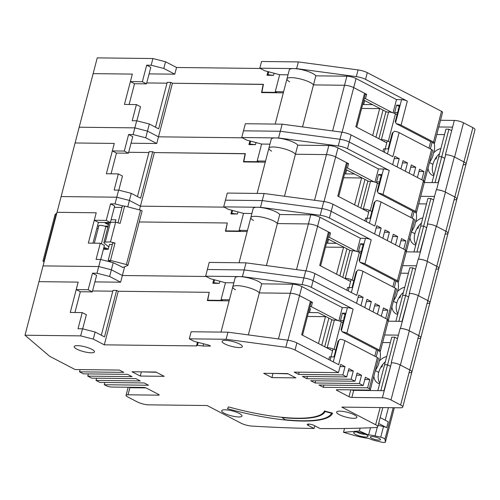 <?xml version="1.0" encoding="UTF-8"?>
<svg xmlns="http://www.w3.org/2000/svg" width="500" height="500" viewBox="0 0 500 500"><rect width="100%" height="100%" fill="white"/><g stroke="black" fill="none" stroke-linecap="round" stroke-linejoin="round"><path stroke-width="0.75" d="M381.131 366.75L381.869 367.131L382.644 364.562L381.869 367.131L381.131 366.75M248.356 334.913L259.3 292.919A13.831 3.3 -165.4 0 0 245.219 286.762A13.831 3.3 -165.4 0 0 232.775 286.894A13.831 3.3 14.6 0 1 245.219 286.762A13.831 3.3 14.6 0 1 259.3 292.919L290.338 293.281A6.706 1.6 -165.4 0 1 299.525 295.625L310.387 301.281A3.144 0.75 14.6 0 1 311.188 302.05L302.544 335.225M209.213 292.444L207.381 300.606L229.131 300.863M197.456 342.231L196.5 345.919L104.3 344.837L118.256 291.256L208.981 292.325M233.831 282.825L225.481 282.731L221.069 299.669L222.444 300.387L207.706 300.212L209.237 292.325L118.256 291.256L116.606 290.4L113.012 290.356L101.325 335.238M92.55 290.956L112.794 291.194L92.55 290.956M354.237 414.812A10.481 2.5 14.6 0 1 356.9 417.369A10.481 2.5 14.6 0 1 350.15 417.981A10.481 2.5 14.6 0 1 339.275 414.637A10.481 2.5 14.6 0 1 336.619 412.081A10.481 2.5 14.6 0 1 343.363 411.469A10.481 2.5 14.6 0 1 354.237 414.812M382.781 407.587L377.781 426.788A8.381 2 -165.4 0 1 375.819 427.525A754.55 179.85 -165.4 0 1 320.056 428.544L314.294 425.538A4.194 1 -165.4 0 0 309.938 424.2A4.194 1 -165.4 0 0 307.244 424.45A4.194 1 -165.4 0 0 308.306 425.469L314.075 428.475L314.769 425.788M158.706 394.487L158.531 395.163L128.006 394.8A6.288 1.5 -165.4 0 0 126.044 395.363A6.288 1.5 -165.4 0 0 127.644 396.894L137.269 401.906A8.381 2 -165.4 0 0 148.75 404.844L207.113 405.525L240.981 423.162A8.381 2 -165.4 0 0 251.737 426.069A754.55 179.85 -165.4 0 0 314.075 428.475M158.531 395.163A2.094 0.5 -165.4 0 0 159.188 394.975A2.094 0.5 -165.4 0 0 158.65 394.462L146.55 388.162A2.094 0.5 -165.4 0 0 143.681 387.425L111.656 387.05A4.194 1 14.6 0 1 105.919 385.588L104.269 384.725L148.556 385.244L144.156 382.956L99.869 382.438L96.019 380.431L140.306 380.95L135.906 378.656L91.619 378.137L87.769 376.131L132.056 376.656L127.656 374.363L83.369 373.844L79.519 371.838L123.806 372.356L119.406 370.069L75.113 369.55L49.638 356.281L25 335.231L80.662 335.881L82.513 328.794L95.144 332.019L104.494 336.887L116.606 290.4M104.3 344.837L93.3 339.113L80.662 335.881M196.5 345.919L197.469 345.375L203.038 346L210.544 346.087L208.619 345.081L194.256 341.419L189.306 338.837L191.156 331.75L227.969 332.181L287.656 340.181A8.381 2 -165.4 0 1 296.894 342.938L338.675 364.688L344.931 340.656L377.381 357.556A4.194 1 -165.4 0 1 378.45 358.575L370.344 389.7A4.194 1 -165.4 0 0 369.275 388.675L367.625 387.819L323.338 387.3L318.931 385.006L363.225 385.525L359.375 383.525L315.081 383L310.681 380.712L354.975 381.231L351.125 379.225L306.831 378.706L302.431 376.419L346.725 376.938L342.875 374.931L298.581 374.412L294.181 372.119L338.475 372.644L295.05 350.031A8.381 2 -165.4 0 0 285.812 347.275L226.119 339.269L189.306 338.837M350.769 389.862L348.994 396.7L336.887 390.394A2.094 0.5 14.6 0 1 336.356 389.888A2.094 0.5 14.6 0 1 337.013 389.7L369.031 390.075A4.194 1 -165.4 0 0 370.344 389.7M348.994 396.7A2.094 0.5 -165.4 0 0 351.863 397.431L382.388 397.788A6.288 1.5 14.6 0 1 391 399.988L400.625 405L409.762 369.938L400.412 365.069L409.338 330.794A6.706 1.6 -165.4 0 0 400.15 328.45L400.45 328.45A6.288 1.5 14.6 0 1 409.062 330.65L418.688 335.662A8.381 2 14.6 0 1 420.819 337.706A8.381 2 -165.4 0 0 418.688 335.662L409.338 330.794M377.781 426.788A8.381 2 -165.4 0 0 375.65 424.744L341.781 407.106L400.144 407.794A8.381 2 -165.4 0 0 402.756 407.044A8.381 2 -165.4 0 0 400.625 405M239.319 413.462A10.481 2.5 14.6 0 1 241.981 416.019A10.481 2.5 14.6 0 1 235.231 416.631A10.481 2.5 14.6 0 1 224.356 413.288A10.481 2.5 14.6 0 1 221.694 410.731A10.481 2.5 14.6 0 1 228.444 410.119A10.481 2.5 14.6 0 1 239.319 413.462M91.825 349.312A10.481 2.5 14.6 0 1 94.488 351.863A10.481 2.5 14.6 0 1 87.737 352.481A10.481 2.5 14.6 0 1 76.862 349.137A10.481 2.5 14.6 0 1 74.206 346.581A10.481 2.5 14.6 0 1 80.95 345.962A10.481 2.5 14.6 0 1 91.825 349.312M239.681 344.05A10.481 2.5 14.6 0 1 242.344 346.6A10.481 2.5 14.6 0 1 235.594 347.219A10.481 2.5 14.6 0 1 224.719 343.875A10.481 2.5 14.6 0 1 222.062 341.319A10.481 2.5 14.6 0 1 228.806 340.7A10.481 2.5 14.6 0 1 239.681 344.05M324.494 410.975L332.587 413.15A96.412 22.981 14.6 0 1 227.45 408.681L228.5 406.894A88.031 20.981 14.6 0 0 324.494 410.975M295.881 377.881L287.631 373.581L263.688 373.3L271.938 377.6L295.881 377.881M132.012 371.756L140.262 376.05L164.2 376.331L155.95 372.038L132.012 371.756M367.625 387.819L369.781 379.544L364.8 379.487M323.919 385.069L323.338 387.3M94.906 281.894L120.619 282.2L122.362 275.5L206.175 276.488L122.362 275.5L111.363 269.775L98.725 266.544L43.062 265.894L38.956 281.65L78.162 282.113L70.263 312.444L82.231 312.587L78.025 328.738L82.513 328.794M145.95 387.9L130.15 387.713L130.269 387.269M388.188 321.194L402 321.356L409.581 293.387A6.288 1.5 14.6 0 1 418.194 295.587L427.825 300.6A8.381 2 14.6 0 1 429.95 302.644A8.381 2 -165.4 0 0 427.825 300.6L409.762 369.938A8.381 2 14.6 0 1 411.887 371.981A8.381 2 -165.4 0 0 409.762 369.938L400.138 364.925A6.288 1.5 14.6 0 0 391.519 362.725L383.938 390.694L353.713 390.337L351.863 397.431M351.444 389.869A2.094 0.5 -165.4 0 0 353.713 390.337M203.606 343.806L203.038 346M328.787 359.544L329.487 356.863L333.975 356.912L338.081 341.156L338.881 340.375L333.281 361.881M310.387 301.281L301.669 334.769L332.575 350.863M379.8 383.069A14.669 9.875 117.5 0 1 378.75 372.375L375.319 370.588L378.75 372.375A14.669 9.875 117.5 0 1 385.35 361.763M397.5 338.631L394.75 337.2L387.569 364.781L384.575 364.744L387.569 364.781L390.312 366.213L387.569 364.781L380.825 390.656M142.719 387.419L142.606 387.863M342.875 374.931L345.031 366.656L340.631 364.369L338.475 372.644M369.781 379.544L365.381 377.256L363.225 385.525M359.375 383.525L361.531 375.25L357.131 372.956L354.975 381.231M351.125 379.225L353.281 370.956L348.881 368.663L346.725 376.938M345.031 366.656L340.05 366.6M299.163 372.181L298.581 374.412M226.119 339.269L227.969 332.181M344.931 340.656A4.194 1 -165.4 0 0 340.213 339.269L338.881 340.375M79.519 371.838L80.1 369.606M87.769 376.131L88.35 373.9M96.019 380.431L96.6 378.2M104.269 384.725L104.85 382.494M76.213 289.594L80.337 291.744L92.306 291.887L88.181 289.738L76.213 289.594L78.162 282.113L38.956 281.65L25 335.231M82.231 312.587L86.356 314.738L82.681 328.837M80.337 291.744L74.931 312.5M93.3 339.113L95.144 332.019M369.025 390.519L369.144 390.075M379.613 383.8A14.669 9.875 117.5 0 1 378.05 383.219A14.669 9.875 117.5 0 1 373.844 376.238M357 389.931L356.881 390.375M394.75 337.2L391.756 337.169L377.831 390.625M361.531 375.25L356.55 375.194M315.669 380.769L315.081 383M353.281 370.956L348.3 370.894M307.413 376.475L306.831 378.706M198.238 342.431L197.469 345.375M272.481 373.406L288.119 373.837M140.8 371.856L156.438 372.287M271.938 377.6L272.969 373.656M140.262 376.05L141.287 372.113M332.537 320.019L318.363 312.663M219.356 283.356L212.812 283.281L213.787 282.731L219.356 283.356L219.925 281.163M88.181 289.738L92.494 273.188L96.619 275.338L92.306 291.887M92.494 273.188L96.981 273.244L109.619 276.469L120.619 282.2M342.312 307.613L347.4 307.675A4.194 1 14.6 0 1 353.144 309.144L311.363 287.387A8.381 2 -165.4 0 0 302.125 284.631L242.438 276.631L239.444 276.594A13.831 3.3 14.6 0 1 252.644 279.094A13.831 3.3 14.6 0 1 261.656 283.856L292.7 284.219A6.706 1.6 -165.4 0 1 301.887 286.569L342.312 307.613L338.862 320.85M225.481 282.731L210.575 278.775L205.625 276.2L239.444 276.594A13.831 3.3 14.6 0 0 235.131 277.831L232.775 286.894A13.831 3.3 -165.4 0 0 235.475 289.825M391.225 362.725L398.406 335.144L384.594 334.981M382.631 342.519L390.337 342.606M338.088 320.625L311.325 306.694L312.45 302.356L299.525 295.625A6.706 1.6 -165.4 0 0 290.338 293.281L259.3 292.919L261.656 283.856M212.812 283.281L213.775 279.594M387.094 320.737A4.194 1 -165.4 0 0 388.4 320.363L380.4 351.094A4.194 1 -165.4 0 1 379.862 351.413L342.163 331.781L341.056 329.731L345.363 313.181L342.4 313.15L340.262 321.344M333.081 348.919L330.131 360.244M309.506 312.556L310.538 308.587M312.45 302.356L311.112 302.344M346.85 290.206L347.544 287.525L352.038 287.575L356.138 271.819L358.275 269.931A4.194 1 -165.4 0 1 362.994 271.319L395.444 288.219A4.194 1 -165.4 0 1 396.506 289.237L388.4 320.363A4.194 1 -165.4 0 0 387.337 319.337L313.106 280.694A8.381 2 -165.4 0 0 303.869 277.938L244.181 269.931L207.369 269.5L205.625 276.2M352.962 390.269L352.212 389.875M342.4 313.15L345.019 314.513M379.387 360.944A14.669 9.875 117.5 0 1 386.7 356.575M402.756 407.044L411.887 371.981A8.381 2 14.6 0 1 409.275 372.731M342.163 331.781A4.194 1 14.6 0 1 346.881 333.175L353.144 309.144M380.4 351.094A4.194 1 -165.4 0 0 379.331 350.069L346.881 333.175M388.4 320.363A4.194 1 -165.4 0 0 387.337 319.337L385.688 318.481L387.844 310.206L383.444 307.919L381.287 316.188L377.438 314.188L379.594 305.912L375.194 303.619L373.038 311.894L369.188 309.887L371.344 301.619L366.944 299.325L364.787 307.6L360.938 305.594L363.094 297.319L358.694 295.031L356.538 303.3L313.106 280.694A8.381 2 -165.4 0 0 303.869 277.938L244.181 269.931L242.438 276.631M221.069 299.669L229.419 299.769M207.706 300.212L208.481 300.619M124.631 266.781L122.362 275.5L111.363 269.775L98.725 266.544L96.981 273.244M122.631 267.269L113.206 262.681L109.619 276.469M311.325 306.694L309.981 306.675M213.787 282.731L214.55 279.794M342.9 322.644L341.281 321.806L334.1 349.381L335.719 350.225M341.281 321.806A5.031 1.2 -165.4 0 0 334.387 320.044L327.206 347.619L326.325 347.612M324.706 346.769L331.681 320.012L334.387 320.044M334.1 349.381A5.031 1.2 -165.4 0 0 327.206 347.619M330.506 349.338L329.625 349.331M325.238 411.175L325.144 411.531A88.869 21.181 14.6 0 1 282.056 417.544L285.269 419.762A95.575 22.781 -165.4 0 0 331.606 413.3L325.144 411.531M331.706 412.912L331.606 413.3M378.644 423.475L386.669 427.675A4.194 1 -165.4 0 0 383.5 426.562L378.162 425.312M380.181 417.562L388.212 421.769L386.669 427.675M344.519 428.494L343.525 432.319L354.275 435.412A23.894 5.694 14.6 0 0 366.213 438.056L368.988 438.475A9.644 2.3 -165.4 0 0 375.8 440.788L381.488 442.125A4.194 1 -165.4 0 0 385.381 442.106A4.194 1 -165.4 0 0 385.381 442.006L384.956 439.225A4.194 1 -165.4 0 0 380.731 437.2L375.044 435.869A9.644 2.3 -165.4 0 0 368.581 435.037L370.475 427.769M368.581 435.037L359.4 430.994L360.138 428.144M343.525 432.319L359.4 430.994M379.181 438.381A5.238 1.25 14.6 0 1 380.419 439.312A5.238 1.25 14.6 0 1 377.688 440.037A5.238 1.25 14.6 0 1 371.669 438.275A5.238 1.25 14.6 0 1 370.588 436.75A5.238 1.25 14.6 0 1 379.181 438.381M366.119 434.569A7.375 1.756 14.6 0 1 367.863 435.881A7.375 1.756 14.6 0 1 364.019 436.9A7.375 1.756 14.6 0 1 355.538 434.425A7.375 1.756 14.6 0 1 354.019 432.275A7.375 1.756 14.6 0 1 366.119 434.569M365.562 434.294A5.281 1.256 14.6 0 1 357.556 432.475A5.281 1.256 14.6 0 1 356.794 432.013M321.788 345.244L328.787 318.375A0.838 0.587 -89.3 0 1 328.888 318.119M325.562 316.388A5.869 4.106 90.7 0 0 325.487 316.656L318.488 343.525M375.4 370.269A19.975 13.444 -62.5 0 0 378.869 363.506L378.644 363.356A20.006 13.462 -62.5 0 0 379.375 360.994A20.006 13.462 -62.5 0 0 379.881 358.625L380.112 358.744A19.975 13.444 -62.5 0 0 380.069 351.356M399.194 297.413L399.925 297.794L400.706 295.225L399.925 297.794L399.194 297.413M266.419 265.575L277.362 223.575A13.831 3.3 -165.4 0 0 263.281 217.425A13.831 3.3 -165.4 0 0 250.831 217.556A13.831 3.3 14.6 0 1 263.281 217.425A13.831 3.3 14.6 0 1 277.362 223.575L308.4 223.944A6.706 1.6 -165.4 0 1 317.587 226.287L328.45 231.944A3.144 0.75 14.6 0 1 329.25 232.712L320.606 265.887M227.275 223.106L225.438 231.269L247.194 231.525M251.894 213.487L243.544 213.394L239.131 230.331L240.506 231.05L225.769 230.875L227.294 222.987L139.231 221.956L227.044 222.987M100.575 259.456L98.725 266.544L43.062 265.894L57.019 212.312L96.225 212.775L88.319 243.106L100.294 243.25L96.081 259.4L100.575 259.456L113.206 262.681M246.031 262.844L244.181 269.931L207.369 269.5L209.219 262.413L246.031 262.844L305.719 270.844A8.381 2 -165.4 0 1 314.956 273.6L356.737 295.35L362.994 271.319M418.206 338.456A8.381 2 -165.4 0 0 420.819 337.706L411.887 371.981M387.844 310.206L382.863 310.15M328.45 231.944L319.725 265.431L350.637 281.525M397.863 313.731A14.669 9.875 117.5 0 1 396.812 303.038L393.381 301.25L396.812 303.038A14.669 9.875 117.5 0 1 403.413 292.425M415.556 269.294L412.812 267.863L405.625 295.444L402.638 295.406L405.625 295.444L408.375 296.869L405.625 295.444L398.888 321.319M363.094 297.319L358.113 297.262M100.294 243.25L104.419 245.394L100.744 259.5M110.075 222.394L106.244 220.4L94.275 220.256L98.4 222.406L92.994 243.162M397.669 314.462A14.669 9.875 117.5 0 1 396.112 313.881A14.669 9.875 117.5 0 1 391.906 306.9M412.812 267.863L409.819 267.831L395.894 321.287M379.594 305.912L374.613 305.856M371.344 301.619L366.362 301.556M327.669 238.762L336.425 243.325M237.419 214.019L230.875 213.944L231.85 213.394L237.419 214.019L237.987 211.825M106.244 220.4L110.556 203.85L114.681 206L110.412 222.375L115.619 222.206L120.131 223.375L124.644 206.044L140.562 210.181A1.675 0.4 14.6 0 1 142.094 210.975L127.931 265.344L123.488 267.281L122.006 267.262M110.556 203.85L115.044 203.906L123.35 206.025M360.375 238.275L365.462 238.337A4.194 1 14.6 0 1 371.206 239.806L329.425 218.05A8.381 2 -165.4 0 0 320.188 215.294L260.5 207.294L257.506 207.256A13.831 3.3 14.6 0 1 270.706 209.756A13.831 3.3 14.6 0 1 279.719 214.519L310.756 214.881A6.706 1.6 -165.4 0 1 319.95 217.231L360.375 238.275L356.925 251.513M243.544 213.394L228.637 209.438L223.688 206.863L257.506 207.256A13.831 3.3 14.6 0 0 253.194 208.494L250.831 217.556A13.831 3.3 -165.4 0 0 253.538 220.487M409.281 293.387L416.469 265.806L402.656 265.644M400.694 273.181L408.4 273.269M356.15 251.287L329.381 237.35L330.513 233.019L317.587 226.287A6.706 1.6 -165.4 0 0 308.4 223.944L277.362 223.575L279.719 214.519M269.956 144.15L261.606 144.056L257.194 160.994L258.569 161.713L243.831 161.537L245.356 153.65L154.375 152.581L140.419 206.163L129.419 200.438L140.419 206.163L224.237 207.144L140.419 206.163L139.45 209.887M230.875 213.944L231.838 210.256M405.156 251.4A4.194 1 -165.4 0 0 406.463 251.025L398.456 281.75A4.194 1 -165.4 0 1 397.925 282.075L360.225 262.444L359.119 260.394L363.425 243.844L360.462 243.806L358.325 252.006M351.144 279.581L348.194 290.906M327.562 243.219L328.6 239.25M330.513 233.019L329.175 233.006M406.244 251.856L420.056 252.019L427.644 224.05A6.288 1.5 14.6 0 1 436.256 226.25L445.881 231.262A8.381 2 14.6 0 1 448.013 233.306A8.381 2 -165.4 0 0 445.881 231.262L436.75 266.325A8.381 2 14.6 0 1 438.875 268.369A8.381 2 -165.4 0 0 436.75 266.325L427.4 261.456A6.706 1.6 -165.4 0 0 418.212 259.113L418.512 259.113A6.288 1.5 14.6 0 1 427.125 261.312L436.75 266.325L427.825 300.6L418.469 295.731L427.4 261.456M364.906 220.869L365.606 218.181L370.094 218.238L374.2 202.481L376.337 200.594A4.194 1 -165.4 0 1 381.056 201.981L413.506 218.881A4.194 1 -165.4 0 1 414.569 219.9L406.463 251.025A4.194 1 -165.4 0 0 405.4 250L331.169 211.35A8.381 2 -165.4 0 0 321.931 208.6L262.244 200.594L225.431 200.162L223.688 206.863M127.75 206.85L129.419 200.438L116.788 197.206L61.125 196.556L57.019 212.312L96.225 212.775L94.275 220.256M360.462 243.806L363.081 245.175M397.45 291.606A14.669 9.875 117.5 0 1 404.762 287.238M420.819 337.706L429.95 302.644A8.381 2 14.6 0 1 427.337 303.394M360.225 262.444A4.194 1 14.6 0 1 364.944 263.837L371.206 239.806M398.456 281.75A4.194 1 -165.4 0 0 397.394 280.731L364.944 263.837M406.463 251.025A4.194 1 -165.4 0 0 405.4 250L403.75 249.144L405.906 240.869L401.506 238.581L399.35 246.85L395.5 244.85L397.656 236.575L393.256 234.281L391.1 242.556L387.25 240.55L389.406 232.281L385.006 229.988L382.85 238.263L379 236.256L381.156 227.981L376.756 225.694L374.6 233.962L331.169 211.35A8.381 2 -165.4 0 0 321.931 208.6L262.244 200.594L260.5 207.294M239.131 230.331L247.481 230.431M225.769 230.875L226.544 231.281M245.338 153.769L154.375 152.581L152.725 151.725L140.619 198.212L131.269 193.344L129.419 200.438L116.788 197.206L115.044 203.906M98.4 222.406L109.394 222.537M327.675 238.75L350.6 250.681M329.381 237.35L328.044 237.338M231.85 213.394L232.613 210.456M360.962 253.306L359.344 252.469L352.163 280.044L353.775 280.887M359.344 252.469A5.031 1.2 -165.4 0 0 352.45 250.706L345.269 278.281L344.387 278.275M342.769 277.431L349.738 250.675L352.45 250.706M352.163 280.044A5.031 1.2 -165.4 0 0 345.269 278.281M348.569 280L347.688 279.994M339.844 275.906L346.844 249.031A0.838 0.587 -89.3 0 1 346.95 248.781M343.619 247.05A5.869 4.106 90.7 0 0 343.544 247.319L336.544 274.188M393.462 300.931A19.975 13.444 -62.5 0 0 396.931 294.169L396.706 294.019A20.006 13.462 -62.5 0 0 397.438 291.656A20.006 13.462 -62.5 0 0 397.938 289.288L398.169 289.406A19.975 13.444 -62.5 0 0 398.131 282.019M109.763 261.8L110.95 261.812L108.2 260.381L110.487 260.413L126.4 264.55A1.675 0.4 14.6 0 1 127.931 265.344M108.169 226.137L104.569 226.094M98.806 226.025L97.456 226.006M108.85 223.519L105.081 222.994L108.525 224.781M103.406 249.281L108.2 249.338L109.481 244.412L112.356 244.444M44.156 261.688L43.806 261.506L56.325 213.438L55.05 214.619L42.987 260.925L43.194 261.388L44.2 261.506M56.325 213.438L56.725 213.444M117.987 222.819L122.362 206.019L124.644 206.044M114.338 207.319L122 207.413M110.487 260.413L115 243.075L110.487 241.906L115.619 222.206M108.2 260.381L112.719 243.05L115 243.075M103.894 242.556L109.025 222.862A5.45 1.3 14.6 0 1 110.394 222.375L105.262 242.075A5.45 1.3 -165.4 0 0 103.894 242.556A5.45 1.3 -165.4 0 0 104.35 243.306L108.831 246.912M105.262 242.075L110.487 241.906M106.631 249.319L103.681 248.225M103.9 247.387L108.287 249.006M94.338 243.181L98.856 225.837A5.031 1.2 14.6 0 1 105.887 226.525L107.875 227.262M96.856 228.331L98.088 228.787M115.262 222.219L115.894 219.788L111.1 219.731M417.256 228.075L417.987 228.456L418.769 225.888L417.987 228.456L417.256 228.075M284.481 196.238L295.419 154.238A13.831 3.3 -165.4 0 0 281.344 148.081A13.831 3.3 -165.4 0 0 268.894 148.219A13.831 3.3 14.6 0 1 281.344 148.081A13.831 3.3 14.6 0 1 295.419 154.238L326.463 154.606A6.706 1.6 -165.4 0 1 335.65 156.95L346.512 162.606A3.144 0.75 14.6 0 1 347.306 163.375L338.669 196.55M152.725 151.725L149.137 151.681L137.444 196.562M128.669 152.281L148.919 152.519L128.669 152.281M118.637 190.119L116.788 197.206L61.125 196.556L75.081 142.975L114.281 143.438L106.381 173.769L118.35 173.912L114.144 190.062L118.637 190.119L131.269 193.344M264.088 193.506L262.244 200.594L225.431 200.162L227.281 193.069L264.088 193.506L323.781 201.506A8.381 2 -165.4 0 1 333.019 204.262L374.794 226.012L381.056 201.981M436.262 269.119A8.381 2 -165.4 0 0 438.875 268.369L429.95 302.644M405.906 240.869L400.925 240.812M245.106 153.65L243.5 161.931L265.256 162.181M346.512 162.606L337.788 196.094L368.7 212.188M415.919 244.394A14.669 9.875 117.5 0 1 414.875 233.7L411.444 231.912L414.875 233.7A14.669 9.875 117.5 0 1 421.475 223.088M433.619 199.956L430.875 198.525L423.688 226.1L420.694 226.069L423.688 226.1L426.438 227.531L423.688 226.1L416.95 251.981M381.156 227.981L376.175 227.925M118.35 173.912L122.475 176.056L118.806 190.162M116.456 153.069L128.431 153.206L124.306 151.062L112.331 150.919L116.456 153.069L111.05 173.825M415.731 245.125A14.669 9.875 117.5 0 1 414.169 244.544A14.669 9.875 117.5 0 1 409.969 237.562M430.875 198.525L427.881 198.487L413.956 251.944M397.656 236.575L392.675 236.513M389.406 232.281L384.425 232.219M345.731 169.425L354.487 173.988M255.475 144.681L248.938 144.606L249.913 144.056L255.475 144.681L256.05 142.487M131.031 143.219L156.738 143.519L145.738 137.794L133.106 134.569L128.613 134.512L132.738 136.662L128.431 153.206M378.438 168.938L383.525 169A4.194 1 14.6 0 1 389.263 170.463L347.488 148.713A8.381 2 -165.4 0 0 338.25 145.956L278.556 137.956L275.569 137.919A13.831 3.3 14.6 0 1 288.769 140.419A13.831 3.3 14.6 0 1 297.781 145.181L328.819 145.544A6.706 1.6 -165.4 0 1 338.006 147.887L378.438 168.938L374.988 182.175M261.606 144.056L246.7 140.1L241.75 137.525L275.569 137.919A13.831 3.3 14.6 0 0 271.256 139.156L268.894 148.219A13.831 3.3 -165.4 0 0 271.6 151.15M427.344 224.044L434.525 196.469L420.719 196.306M418.756 203.844L426.463 203.931M374.212 181.95L347.444 168.012L348.575 163.681L335.65 156.95A6.706 1.6 -165.4 0 0 326.463 154.606L295.419 154.238L297.781 145.181M288.012 74.812L279.669 74.719L275.256 91.656L276.631 92.375L261.887 92.2L263.419 84.312L172.438 83.244L158.481 136.825L147.481 131.1L158.481 136.825L242.3 137.806L158.481 136.825L156.738 143.519M248.938 144.606L249.894 140.919M423.219 182.062A4.194 1 -165.4 0 0 424.525 181.688L416.519 212.413A4.194 1 -165.4 0 1 415.988 212.738L378.288 193.106L377.175 191.056L381.488 174.506L378.525 174.469L376.388 182.669M369.206 210.244L366.256 221.569M345.625 173.881L346.662 169.913M348.575 163.681L347.231 163.663M424.306 182.519L438.119 182.681L445.706 154.713A6.288 1.5 14.6 0 1 454.319 156.912L463.944 161.925A8.381 2 14.6 0 1 466.075 163.969A8.381 2 -165.4 0 0 463.944 161.925L454.812 196.988A8.381 2 14.6 0 1 456.938 199.031A8.381 2 -165.4 0 0 454.812 196.988L445.462 192.119A6.706 1.6 -165.4 0 0 436.275 189.769L436.569 189.775A6.288 1.5 14.6 0 1 445.188 191.975L454.812 196.988L445.881 231.262L436.531 226.394L445.462 192.119M382.969 151.531L383.669 148.844L388.156 148.9L392.262 133.138L394.4 131.256A4.194 1 -165.4 0 1 399.119 132.644L431.569 149.537A4.194 1 -165.4 0 1 432.631 150.562L424.525 181.688A4.194 1 -165.4 0 0 423.462 180.662L349.231 142.012A8.381 2 -165.4 0 0 339.994 139.262L280.306 131.256L243.494 130.825L241.75 137.525M145.738 137.794L147.481 131.1L134.85 127.869L79.181 127.219L75.081 142.975L114.281 143.438L112.331 150.919M378.525 174.469L381.144 175.837M415.513 222.269A14.669 9.875 117.5 0 1 422.825 217.894M438.875 268.369L448.013 233.306A8.381 2 14.6 0 1 445.4 234.056M378.288 193.106A4.194 1 14.6 0 1 383.006 194.5L389.263 170.463M416.519 212.413A4.194 1 -165.4 0 0 415.456 211.394L383.006 194.5M424.525 181.688A4.194 1 -165.4 0 0 423.462 180.662L421.812 179.806L423.963 171.531L419.562 169.237L417.413 177.512L413.562 175.506L415.712 167.237L411.312 164.944L409.162 173.219L405.312 171.213L407.463 162.938L403.062 160.65L400.913 168.925L397.062 166.919L399.212 158.644L394.812 156.356L392.663 164.625L349.231 142.012A8.381 2 -165.4 0 0 339.994 139.262L280.306 131.256L278.556 137.956M257.194 160.994L265.544 161.094M243.831 161.537L244.606 161.944M124.306 151.062L128.613 134.512M263.394 84.431L172.438 83.244L170.787 82.387L158.681 128.875L149.331 124.006L147.481 131.1L134.85 127.869L133.106 134.569M345.737 169.412L368.663 181.344M347.444 168.012L346.106 168M249.913 144.056L250.675 141.119M379.025 183.969L377.406 183.125L370.219 210.706L371.838 211.55M377.406 183.125A5.031 1.2 -165.4 0 0 370.513 181.369L363.331 208.944L362.45 208.938M360.831 208.094L367.8 181.337L370.513 181.369M370.219 210.706A5.031 1.2 -165.4 0 0 363.331 208.944M366.631 210.662L365.75 210.65M357.906 206.569L364.906 179.694A0.838 0.587 -89.3 0 1 365.012 179.444M361.681 177.712A5.869 4.106 90.7 0 0 361.606 177.975L354.606 204.85M411.525 231.594A19.975 13.444 -62.5 0 0 414.994 224.831L414.769 224.681A20.006 13.462 -62.5 0 0 415.5 222.319A20.006 13.462 -62.5 0 0 416 219.95L416.231 220.062A19.975 13.444 -62.5 0 0 416.194 212.681M435.312 158.737L436.05 159.119L436.825 156.55L436.05 159.119L435.312 158.737M302.544 126.9L313.481 84.9A13.831 3.3 -165.4 0 0 299.406 78.744A13.831 3.3 -165.4 0 0 286.956 78.881A13.831 3.3 14.6 0 1 299.406 78.744A13.831 3.3 14.6 0 1 313.481 84.9L344.519 85.269A6.706 1.6 -165.4 0 1 353.713 87.613L364.575 93.269A3.144 0.75 14.6 0 1 365.369 94.038L356.731 127.212M170.787 82.387L167.2 82.344L155.506 127.225M146.731 82.944L166.981 83.181L146.731 82.944M136.694 120.781L134.85 127.869L79.181 127.219L93.138 73.637L132.344 74.094L124.444 104.431L136.412 104.575L132.206 120.725L136.694 120.781L149.331 124.006M282.15 124.169L280.306 131.256L243.494 130.825L245.338 123.731L282.15 124.169L341.844 132.169A8.381 2 -165.4 0 1 351.075 134.925L392.856 156.675L399.119 132.644M454.325 199.781A8.381 2 -165.4 0 0 456.938 199.031L448.013 233.306M423.963 171.531L418.981 171.475M263.169 84.312L261.562 92.587L283.319 92.844M364.575 93.269L355.85 126.756L386.756 142.85M433.981 175.056A14.669 9.875 117.5 0 1 432.931 164.356L429.5 162.575L432.931 164.356A14.669 9.875 117.5 0 1 439.531 153.75M451.681 130.619L448.931 129.188L441.75 156.762L438.756 156.731L441.75 156.762L444.5 158.194L441.75 156.762L435.006 182.644M399.212 158.644L394.231 158.588M136.412 104.575L140.538 106.719L136.869 120.819M134.519 83.731L146.494 83.869L142.369 81.725L130.394 81.581L134.519 83.731L129.113 104.488M433.794 175.781A14.669 9.875 117.5 0 1 432.231 175.206A14.669 9.875 117.5 0 1 428.031 168.225M448.931 129.188L445.938 129.15L432.019 182.606M415.712 167.237L410.731 167.175M407.463 162.938L402.481 162.881M363.794 100.087L372.55 104.644M273.538 75.344L267 75.269L267.969 74.719L273.538 75.344L274.113 73.15M149.094 73.881L174.8 74.181L163.8 68.456L151.163 65.231L146.675 65.175L150.8 67.325L146.494 83.869M396.494 99.6L401.581 99.663A4.194 1 14.6 0 1 407.325 101.125L365.55 79.375A8.381 2 -165.4 0 0 356.312 76.619L296.619 68.619L293.625 68.581A13.831 3.3 14.6 0 1 306.831 71.081A13.831 3.3 14.6 0 1 315.844 75.838L346.881 76.206A6.706 1.6 -165.4 0 1 356.069 78.55L396.494 99.6L393.044 112.831M279.669 74.719L264.762 70.763L259.812 68.188L293.625 68.581A13.831 3.3 14.6 0 0 289.319 69.819L286.956 78.881A13.831 3.3 -165.4 0 0 289.656 81.806M445.406 154.706L452.587 127.131L438.775 126.969M436.812 134.506L444.525 134.594M392.269 112.613L365.506 98.675L366.637 94.344L353.713 87.613A6.706 1.6 -165.4 0 0 344.519 85.269L313.481 84.9L315.844 75.838M260.356 68.469L176.544 67.487L174.8 74.181M267 75.269L267.956 71.581M434.581 143.075A4.194 1 -165.4 0 0 433.519 142.056L441.519 111.325A4.194 1 -165.4 0 1 442.587 112.35L434.581 143.075A4.194 1 -165.4 0 1 434.044 143.394L396.35 123.769L395.238 121.713L399.55 105.169L396.581 105.131L394.45 113.325M387.262 140.906L384.312 152.231M363.688 104.544L364.725 100.575M366.637 94.344L365.294 94.325M472.875 127.65L463.944 161.925L454.594 157.056L463.525 122.781L472.875 127.65A8.381 2 14.6 0 1 475 129.694L466.075 163.969A8.381 2 14.6 0 1 463.456 164.719M463.525 122.781A6.706 1.6 -165.4 0 0 454.331 120.431L440.519 120.269M441.519 111.325L367.294 72.675A8.381 2 -165.4 0 0 358.056 69.925L298.363 61.919L261.556 61.487L259.812 68.188M176.544 67.487L165.544 61.756L152.912 58.531L97.244 57.875L93.138 73.637L132.344 74.094L130.394 81.581M396.581 105.131L399.2 106.494M433.575 152.931A14.669 9.875 117.5 0 1 440.887 148.556M396.35 123.769A4.194 1 14.6 0 1 401.069 125.156L407.325 101.125M433.519 142.056L401.069 125.156M298.363 61.919L296.619 68.619M275.256 91.656L283.6 91.756M261.887 92.2L262.669 92.606M142.369 81.725L146.675 65.175M152.912 58.531L151.163 65.231M165.544 61.756L163.8 68.456M363.8 100.075L386.725 112.006M365.506 98.675L364.162 98.663M267.969 74.719L268.738 71.775M397.081 114.631L395.462 113.787L388.281 141.369L389.9 142.213M395.462 113.787A5.031 1.2 -165.4 0 0 388.575 112.031L381.388 139.606L380.513 139.594M378.894 138.756L385.863 112L388.575 112.031M388.281 141.369A5.031 1.2 -165.4 0 0 381.388 139.606M384.688 141.325L383.812 141.312M375.969 137.231L382.969 110.356A0.838 0.587 -89.3 0 1 383.069 110.106M379.744 108.375A5.869 4.106 90.7 0 0 379.669 108.637L372.669 135.512M429.588 162.256A19.975 13.444 -62.5 0 0 433.05 155.494L432.831 155.344A20.006 13.462 -62.5 0 0 433.562 152.981A20.006 13.462 -62.5 0 0 434.062 150.612L434.294 150.725A19.975 13.444 -62.5 0 0 434.256 143.344M292.7 284.219L278.444 338.95M301.887 286.569L287.913 340.219M128.006 394.8L129.969 387.269M336.887 390.394L337.075 389.7M391.519 362.725L382.388 397.788M400.138 364.925L391 399.988M295.05 350.031L296.894 342.938M369.275 388.675L377.381 357.556M285.812 347.275L287.656 340.181M375.65 424.744L380.131 407.562M308.669 424.075L308.306 425.469M341.45 330.525L347.4 307.675M379.331 350.069L395.444 288.219M398.406 335.144L400.15 328.45M314.956 273.6L311.363 287.387M305.719 270.844L302.125 284.631M376.5 349.663L374.794 356.206M340.506 320.544L343.438 320.575M383.5 426.562L380.731 437.2M393.162 407.713L384.956 439.225M388.425 407.656L385.169 420.175M377.287 427.256L375.044 435.869M394.312 407.725L385.381 442.006M325.487 316.656L307.438 316.444M310.756 214.881L296.506 269.606M319.95 217.231L305.975 270.881M356.944 271.038L351.344 292.544M409.581 293.387L400.45 328.45M418.194 295.587L409.062 330.65M359.506 261.188L365.462 238.337M397.394 280.731L413.506 218.881M416.469 265.806L418.212 259.113M333.019 204.262L329.425 218.05M323.781 201.506L320.188 215.294M394.562 280.319L392.856 286.869M358.569 251.206L361.5 251.238M343.544 247.319L325.5 247.106M126.4 264.55L140.562 210.181M101.381 243.819L105.887 226.525M328.819 145.544L314.562 200.269M338.006 147.887L324.031 201.544M375.006 201.7L369.4 223.206M427.644 224.05L418.512 259.113M436.256 226.25L427.125 261.312M377.569 191.85L383.525 169M415.456 211.394L431.569 149.537M434.525 196.469L436.275 189.769M351.075 134.925L347.488 148.713M341.844 132.169L338.25 145.956M412.619 210.981L410.919 217.531M376.631 181.869L379.562 181.9M361.606 177.975L343.562 177.769M346.881 76.206L332.625 130.931M356.069 78.55L342.094 132.206M393.069 132.363L387.463 153.869M445.706 154.713L436.569 189.775M454.319 156.912L445.188 191.975M395.631 122.513L401.581 99.663M452.587 127.131L454.331 120.431M367.294 72.675L365.55 79.375M358.056 69.925L356.312 76.619M430.681 141.644L428.975 148.194M394.688 112.531L397.625 112.562M379.669 108.637L361.619 108.425M128.162 387.244L126.044 395.363M221 332.1L232.775 286.894M377.906 350.394L376.2 356.938M343.862 317.231L344.306 317.238M394.338 407.725L385.381 442.106M318.4 312.663L308.456 312.544M239.056 262.762L250.831 217.556M395.962 281.056L394.263 287.6M361.925 247.894L362.369 247.9M336.463 243.325L326.512 243.206M44.112 261.863L43.194 261.388M257.119 193.425L268.894 148.219M414.025 211.713L412.319 218.263M379.988 178.556L380.431 178.562M354.525 173.988L344.575 173.869M466.075 163.969L456.938 199.031M275.181 124.081L286.956 78.881M432.088 142.375L430.381 148.925M398.05 109.219L398.494 109.225M372.587 104.65L362.638 104.531"/></g></svg>
